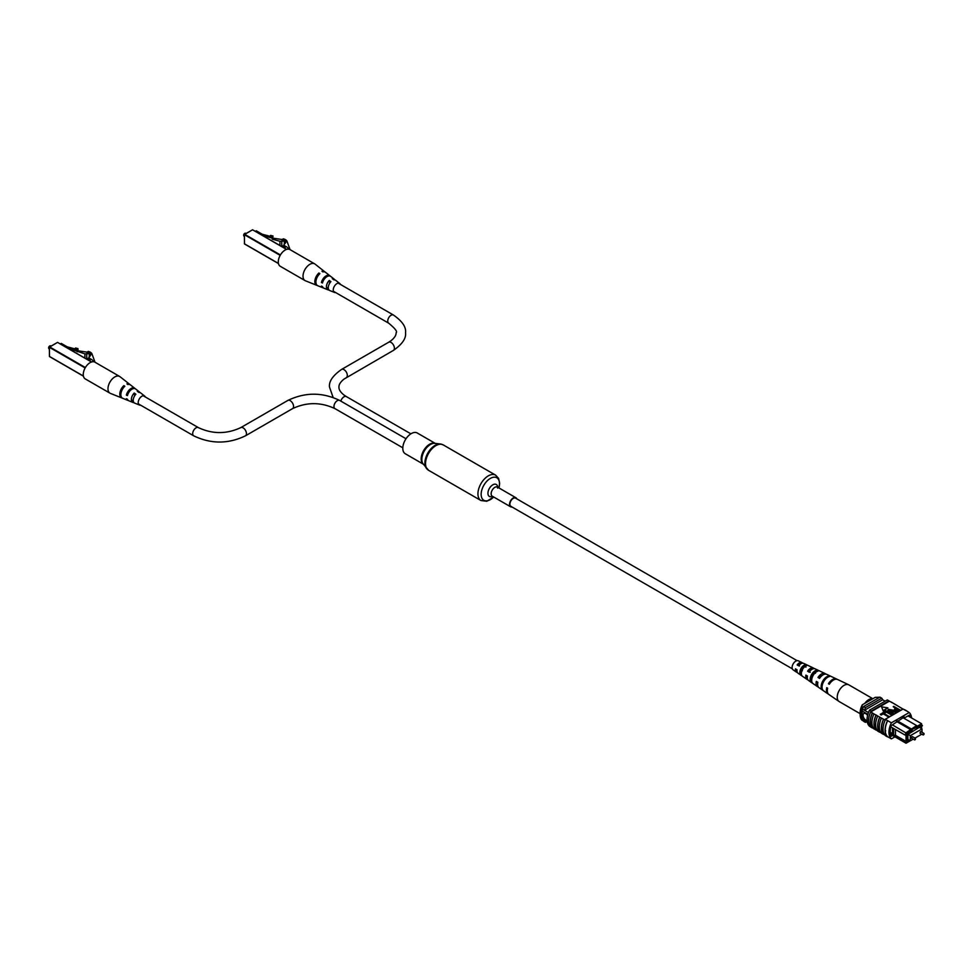 <?xml version="1.0" encoding="UTF-8"?>
<svg xmlns="http://www.w3.org/2000/svg" width="973" height="973" viewBox="0 0 973 973"><rect width="100%" height="100%" fill="white"/><g stroke="black" fill="none" stroke-linecap="round" stroke-linejoin="round"><path stroke-width="1.46" d="M792.338 668.828L510.886 506.337A4.719 2.724 -60 0 1 510.156 502.555A4.719 2.724 -60 0 1 513.245 498.395A4.719 2.724 -60 0 1 515.605 498.164L797.057 660.655M516.748 498.821A5.242 3.028 120 0 0 515.86 497.714A5.242 3.028 120 0 0 511.822 499.113A5.242 3.028 120 0 0 509.536 504.391A5.242 3.028 120 0 0 510.618 506.787A5.242 3.028 120 0 0 512.029 506.994M435.308 443.42L417.271 432.997A11.992 6.92 120 0 0 408.04 436.208A11.992 6.92 120 0 0 402.798 448.273A11.992 6.92 120 0 0 405.291 453.759L423.328 464.182M912.504 736.975L911.871 736.61L911.421 738.118L914.511 739.894L914.961 738.398L915.496 739.188M921.066 732.037L920.434 731.672L919.996 733.168L923.085 734.956L923.523 733.447L924.07 734.25M921.99 732.268L921.99 728.923L919.57 727.524M921.99 728.923L910.314 735.673L907.882 734.274M910.314 735.673L910.314 740.806L907.882 739.407M910.314 740.806L913.209 739.139M914.985 738.106L921.772 734.189M867.588 715.471A3.928 2.274 -120 0 0 865.8 713.683A3.928 2.274 -120 0 0 863.829 713.489A3.928 2.274 -120 0 0 863.233 716.639A3.928 2.274 -120 0 0 865.8 720.105A3.928 2.274 -120 0 0 867.101 720.482A3.928 2.274 -120 0 1 865.812 720.093A3.928 2.274 -120 0 1 863.246 716.639A3.928 2.274 -120 0 1 863.842 713.489M893.615 728.485L892.496 727.853L892.496 734.627L893.615 735.272L893.615 728.485L905.121 735.077L906.033 732.742L916.602 725.566L903.005 717.709M895.464 729.507L895.464 735.308L893.615 735.272L906.033 743.226L890.465 734.238M892.496 734.627L890.319 733.387M892.436 724.885L906.909 733.508L906.909 742.715L910.266 740.781M890.842 726.831L892.496 727.853M921.601 728.704L921.601 726.211L922.428 725.736L921.845 724.897L912.151 729.422L912.151 730.492L906.909 733.508M909.183 740.161L907.882 741.304L907.882 733.837L908.721 733.362M920.859 728.278L920.859 726.345L909.183 733.63M868.475 712.552L862.65 709.183A13.902 8.027 120 0 0 862.09 711.008L862.09 718.5A13.902 8.027 120 0 0 862.65 719.679A15.726 9.085 120 0 0 863.574 721.285L865.435 722.355L866.359 721.82M867.88 714.352L862.09 711.008M867.198 721.455L862.09 718.5M867.369 722.404L862.65 719.679M885.114 701.18L882.669 699.769A15.483 8.939 120 0 0 881.745 698.2L879.896 697.13L863.574 706.544A15.726 9.085 120 0 0 862.65 709.183M897.447 720.92L912.151 729.422M896.51 721.455L912.151 730.492M916.602 726.636L921.601 723.742L908.004 715.897M881.745 698.2L865.435 707.614A15.726 9.085 120 0 0 864.51 710.254L882.669 699.769M865.435 707.614L863.574 706.544M864.51 720.75A15.726 9.085 120 0 0 865.435 722.355M909.183 740.55L907.882 739.796M921.845 724.897L922.428 725.736M922.44 732.523L921.99 731.587M906.325 735.029L905.121 735.077M895.464 735.308L906.033 741.402L906.033 735.041M905.121 741.937L906.325 741.876M907.14 741.402L906.033 741.402M892.496 733.593L890.21 732.268M916.602 726.855L916.602 725.566M906.033 743.226L906.909 742.715M862.297 704.829L861.823 707.237A14.425 8.331 120 0 0 860.168 714.62L860.168 712.479A11.798 6.811 -60 0 1 862.297 704.829L875.25 697.349L879.701 697.24M861.823 707.237L862.929 707.882A14.425 8.331 120 0 0 862.929 720.725L863.124 720.616M860.168 714.62A14.425 8.331 120 0 0 861.823 720.081L862.929 720.725M911.579 717.952A15.726 9.085 120 0 0 909.183 712.54L891.39 722.817A15.726 9.085 120 0 0 891.39 738.872L887.68 736.731A15.726 9.085 -60 0 1 885.235 730.115L885.71 730.905M902.956 709.074L894.905 704.197A15.969 9.219 -60 0 1 895.306 704.659M894.905 704.197L891.207 702.056A15.969 9.219 -60 0 1 891.596 702.518M891.207 702.056L889.334 701.205A15.726 9.085 120 0 0 888.981 700.876L887.303 699.915L869.509 710.181A15.726 9.085 120 0 0 869.509 726.247L870.421 726.77M909.183 712.54L905.681 710.266A15.969 9.219 -60 0 1 906.228 710.837M905.681 710.266L903.066 709.013L885.272 719.278L887.68 720.677L885.637 719.497M884.688 734.883L883.618 734.262A15.726 9.085 -60 0 1 883.618 719.278L884.919 720.02A15.726 9.085 -60 0 1 885.272 719.278M885.235 730.115A15.726 9.085 -60 0 1 887.68 720.677L891.39 722.817M889.444 716.335L888.945 717.162L883.216 713.854L881.185 715.021L880.431 714.583L882.961 712.589L889.444 716.87M892.569 714.535L892.059 715.362L886.33 712.054L884.311 713.221L883.545 712.783L886.075 710.789L892.569 715.07M893.409 714.048L889.675 711.895L888.385 709.353L892.788 710.095L896.522 712.248L889.188 709.779L890.173 711.604L893.919 713.756L893.409 714.583L889.675 712.431L888.385 709.889M888.385 709.353L887.875 710.387M896.024 712.54L888.836 710.594M898.736 710.971L895.318 710.777L894.832 708.758L895.853 708.162L893.749 706.362L900.232 710.108L897.836 711.883L895.318 711.312L894.832 709.293M894.832 708.758L894.248 709.804M895.391 708.429L893.238 706.653M883.265 711.068L887.899 707.858L881.574 706.872L883.265 711.068L881.574 706.872M883.618 719.278L873.961 713.927A15.969 9.219 120 0 0 873.961 728.923L876.199 729.981A15.726 9.085 -60 0 1 876.199 714.997M873.961 713.927L870.628 712.005L889.334 701.205M879.701 717.247A15.969 9.219 120 0 0 879.701 732.231L877.67 731.064A15.969 9.219 120 0 1 877.67 716.067M877.281 730.601L876.199 729.981M873.572 728.461L872.501 727.84A15.726 9.085 -60 0 1 872.501 712.856M872.295 712.966A15.969 9.219 120 0 0 872.295 727.95L872.501 727.84M872.295 727.95L870.628 726.989A15.969 9.219 -60 0 1 870.628 712.005M883.411 719.388A15.969 9.219 120 0 0 883.411 734.372L883.618 734.262M883.411 734.372L881.38 733.204A15.969 9.219 120 0 1 881.38 718.208M880.991 732.742L879.908 732.122A15.726 9.085 -60 0 1 879.908 717.137M887.68 736.731L887.473 736.865A15.969 9.219 -60 0 1 887.473 720.786M885.43 719.606A15.969 9.219 120 0 0 885.43 735.685L887.473 736.865M876.004 715.106A15.969 9.219 120 0 0 876.004 730.091M888.981 700.876L871.176 711.154A15.726 9.085 120 0 0 870.823 711.883M871.176 711.154L869.509 710.181M903.443 709.22L905.474 710.399M910.083 717.089A15.726 9.085 120 0 0 909.366 715.106L904.221 718.074L904.221 717.004L891.207 725.603A15.726 9.085 120 0 0 891.207 736.306L892.618 735.479M903.297 717.539L904.221 718.074M891.39 738.872L894.941 736.816M896.607 708.599L895.549 709.208L895.792 710.46L898.967 709.962L896.607 708.599L895.549 709.743L895.792 710.995M895.549 709.743L895.792 710.46M898.505 710.229L896.607 709.135M892.059 714.827L886.33 711.518L884.311 713.221M884.311 712.686L883.545 712.248M888.945 716.627L883.216 713.318L881.185 715.021M881.185 714.486L880.431 714.048M883.265 710.533L887.899 707.858M860.168 713.695L839.225 701.594A9.657 5.57 -60 0 1 839.006 701.46A9.657 5.57 -60 0 1 838.337 692.229A9.657 5.57 -60 0 1 847.787 684.481A9.657 5.57 -60 0 1 848.651 684.749A9.657 5.57 -60 0 1 848.87 684.87L872.866 698.723M864.815 703.37A9.657 5.57 -60 0 1 872.501 698.748A9.657 5.57 -60 0 1 872.732 698.796M806.921 675.736A4.877 2.822 120 0 0 807.298 677.366M811.835 676.576A4.877 2.822 120 0 0 812.139 676.223L812.613 676.49M817.612 682.17A5.424 3.138 120 0 0 817.697 683.314M796.242 669.315A4.342 2.505 120 0 0 796.96 671.042M801.691 671.455A4.415 2.554 -60 0 1 800.791 672.063M802.409 670.725L800.706 669.765M811.701 679.957A5.12 2.955 -60 0 1 812.054 675.98A5.12 2.955 -60 0 1 815.569 672.1L815.861 672.246M801.351 673.644L801.168 673.535A4.573 2.639 -60 0 1 801.314 669.655A4.573 2.639 -60 0 1 804.27 666.262L805.948 667.137M839.006 701.46L828.923 694.515A8.672 5.011 -60 0 1 827.646 688.203L826.758 687.668A8.587 4.962 120 0 0 828.023 693.895L819.059 687.716A7.723 4.451 -60 0 1 817.867 682.328L816.311 681.392A7.565 4.366 120 0 0 817.49 686.634L808.527 680.455A6.702 3.868 -60 0 1 807.444 676.053L805.887 675.116A6.543 3.783 120 0 0 806.958 679.373A6.543 3.783 120 0 0 807.845 679.738M811.482 678.351A6.543 3.783 120 0 0 812.139 677.719M817.49 686.634A7.565 4.366 120 0 0 818.366 687.023M806.958 679.373L797.994 673.194A5.668 3.272 -60 0 1 797.021 669.777L795.464 668.84A5.522 3.187 120 0 0 796.425 672.112A5.522 3.187 120 0 0 797.337 672.44M802.676 663.185A5.522 3.187 120 0 0 801.947 662.564L798.249 660.813A5.193 3.004 120 0 0 792.703 664.827A5.193 3.004 120 0 0 793.068 669.789L796.425 672.112M822.976 682.997A8.149 4.707 120 0 0 823.462 690.745L822.562 690.125A8.064 4.658 -60 0 1 822.088 682.462A8.064 4.658 -60 0 1 828.558 676.04L829.543 676.503A8.149 4.707 120 0 0 822.976 682.997M812.516 676.721A7.127 4.123 120 0 0 812.808 683.387L811.227 682.292A6.981 4.026 -60 0 1 810.959 675.785A6.981 4.026 -60 0 1 816.347 670.275L818.062 671.09A7.127 4.123 120 0 0 812.516 676.721M802.056 670.433A6.106 3.527 120 0 0 802.166 676.016L800.584 674.921A5.96 3.442 -60 0 1 800.499 669.509A5.96 3.442 -60 0 1 804.866 664.875L806.568 665.678A6.106 3.527 120 0 0 802.056 670.433M837.072 679.312A8.587 4.962 120 0 0 836.598 679.032A8.587 4.962 120 0 0 828.424 683.739L829.312 684.274A8.672 5.011 -60 0 1 837.583 679.495L848.651 684.749M825.822 674.107A7.565 4.366 120 0 0 825.043 673.535A7.565 4.366 120 0 0 817.989 677.463L819.546 678.4A7.723 4.451 -60 0 1 826.77 674.362L836.598 679.032M814.255 668.633A6.543 3.783 120 0 0 813.501 668.05A6.543 3.783 120 0 0 807.566 671.188L809.11 672.124A6.702 3.868 -60 0 1 815.216 668.865L825.043 673.535M801.947 662.564A5.522 3.187 120 0 0 797.142 664.912L798.699 665.848A5.668 3.272 -60 0 1 803.662 663.379L813.501 668.05M819.825 677.962A5.193 3.004 120 0 0 820.251 676.661M798.675 664.316A4.16 2.408 -60 0 1 798.419 665.35M822.27 675.384A5.424 3.138 120 0 0 819.339 677.707L819.813 677.986M811.932 669.339A4.877 2.822 120 0 0 808.624 671.382L810.217 672.319M815.508 673.255L813.805 672.294M801.278 663.562A4.342 2.505 120 0 0 797.921 665.058L799.514 665.994M829.531 683.934L828.424 683.739M819.339 677.707L817.989 677.463M808.624 671.382L807.566 671.188M797.921 665.058L797.142 664.912M828.558 676.04L828.145 677.013M811.737 681.1L811.227 682.292M816.347 670.275L815.569 672.1M801.168 673.535L800.584 674.921M804.866 664.875L804.27 666.262M49.708 346.023A1.338 0.766 -60 0 0 48.65 347.702L48.65 347.981A1.666 0.961 120 0 0 48.991 348.735L49.331 348.93M50.997 346.047L50.657 345.853A1.666 0.961 120 0 0 49.83 345.938A1.666 0.961 120 0 0 48.65 347.981M60.375 343.931L61.275 343.408L67.161 346.814L75.018 348.93M75.018 348.687L77.439 349.331L77.439 350.426L75.018 349.769L75.018 348.687L75.59 347.993L77.998 348.638L77.998 350.815L88.555 352.348L89.285 353.686L84.906 353.868L67.684 348.139M77.208 351.788L77.998 350.815M77.439 349.331L77.998 348.638M84.906 358.088L84.906 353.868M89.285 356.556L89.285 353.686M88.871 358.538L86.719 358.392L86.719 353.491M86.719 358.392L85.77 358.587M93.299 361.737L93.128 361.238A6.665 3.843 0 0 0 90.124 358.769L88.871 357.322L90.805 354.926A6.361 3.673 0 0 0 90.817 354.707A6.361 3.673 0 0 0 90.161 353.077A2.773 1.593 0 0 0 87.388 351.971L88.312 351.435A6.239 3.6 180 0 1 92.094 354.184L95.013 362.236M90.161 356.082L90.161 353.077M87.388 352.749L87.388 351.971M130.078 384.676A7.906 4.561 120 0 0 129.677 384.299L120.02 376.709A9.657 5.57 120 0 0 119.643 376.454A9.657 5.57 120 0 0 114.814 376.928A9.657 5.57 120 0 0 107.979 388.762A9.657 5.57 120 0 0 109.985 393.177A9.657 5.57 120 0 0 110.399 393.384L121.795 397.945A7.906 4.561 120 0 0 122.33 398.103M119.643 376.454L94.916 362.175A9.657 5.57 120 0 0 87.473 364.766A9.657 5.57 120 0 0 83.264 374.483A9.657 5.57 120 0 0 85.259 378.911L109.985 393.177M123.875 387.254L123.875 385.6A7.906 4.561 120 0 0 119.934 392.727A7.906 4.561 120 0 0 121.795 397.945M123.875 385.6L124.812 386.281A7.76 4.476 -60 0 0 120.98 393.25A7.76 4.476 -60 0 0 122.805 398.358L127.864 400.389A6.981 4.026 -60 0 1 126.368 398.699L127.427 399.173A6.823 3.941 120 0 0 128.874 400.791L132.924 402.421A6.203 3.576 120 0 0 133.933 402.579M134.238 394.612L134.238 393.056A6.203 3.576 120 0 0 132.924 402.421M134.238 393.056L135.879 394.235A5.935 3.43 -60 0 0 134.7 403.126L139.516 405.06A5.193 3.004 -60 0 1 138.434 400.985A5.193 3.004 -60 0 1 141.888 396.206A5.193 3.004 -60 0 1 144.685 396.084A5.193 3.004 -60 0 1 145.33 396.984M140.611 405.157A5.193 3.004 -60 0 1 139.516 405.06M139.747 392.496A6.203 3.576 120 0 0 139.115 391.705L135.685 389.018A6.823 3.941 120 0 0 132 389.164A6.823 3.941 120 0 0 127.427 395.585L126.368 395.111A6.981 4.026 -60 0 1 131.051 388.495A6.981 4.026 -60 0 1 134.821 388.336A6.981 4.026 -60 0 1 135.223 388.726M129.677 384.299A7.906 4.561 120 0 0 126.94 383.836L127.877 384.517A7.76 4.476 -60 0 1 130.528 384.967L134.821 388.336M139.115 391.705A6.203 3.576 120 0 0 137.29 391.28L138.944 392.472A5.935 3.43 -60 0 1 140.611 392.885L144.685 396.084M126.368 395.111L127.864 394.247M244.734 233.423A1.338 0.766 -60 0 0 243.676 235.101L243.676 235.381A1.666 0.961 120 0 0 244.028 236.135L244.357 236.33M246.023 233.447L245.695 233.252A1.666 0.961 120 0 0 244.855 233.338A1.666 0.961 120 0 0 243.676 235.381M255.413 231.331L256.3 230.808L262.187 234.213L270.056 236.33M270.056 236.086L272.464 236.731L272.464 237.826L270.056 237.169L270.056 236.086L270.616 235.393L273.036 236.038L272.245 239.188L272.245 238.105L262.71 235.539M272.464 236.731L273.036 236.038M279.932 245.488L279.932 241.268L272.245 239.188M273.06 238.178L283.593 239.747L284.323 241.073L279.932 241.268M284.323 243.955L284.323 241.073M283.897 245.938L281.756 245.792L281.756 240.89M281.756 245.792L280.796 245.987M288.336 249.137L288.154 248.638A6.665 3.843 0 0 0 285.15 246.169L283.897 244.722L285.831 242.326A6.361 3.673 0 0 0 285.843 242.107A6.361 3.673 0 0 0 285.186 240.477A2.773 1.593 0 0 0 282.413 239.37L283.35 238.835A6.239 3.6 180 0 1 287.132 241.584L290.039 249.635M285.186 243.481L285.186 240.477M282.413 240.149L282.413 239.37M325.104 272.075A7.906 4.561 120 0 0 324.702 271.698L315.057 264.109A9.657 5.57 120 0 0 314.668 263.853A9.657 5.57 120 0 0 309.84 264.328A9.657 5.57 120 0 0 303.017 276.162A9.657 5.57 120 0 0 305.011 280.577A9.657 5.57 120 0 0 305.425 280.783L316.821 285.344A7.906 4.561 120 0 0 317.356 285.503M314.668 263.853L289.954 249.575A9.657 5.57 120 0 0 282.511 252.165A9.657 5.57 120 0 0 278.29 261.883A9.657 5.57 120 0 0 280.297 266.31L305.011 280.577M318.913 274.654L318.913 272.999A7.906 4.561 120 0 0 314.972 280.127A7.906 4.561 120 0 0 316.821 285.344M318.913 272.999L319.849 273.681A7.76 4.476 -60 0 0 316.018 280.65A7.76 4.476 -60 0 0 317.83 285.758L322.902 287.789A6.981 4.026 -60 0 1 321.406 286.098L322.464 286.573A6.823 3.941 120 0 0 323.912 288.19L327.962 289.82A6.203 3.576 120 0 0 328.959 289.978M329.263 282.012L329.263 280.455A6.203 3.576 120 0 0 327.962 289.82M329.263 280.455L330.917 281.635A5.935 3.43 -60 0 0 329.738 290.526L334.542 292.459A5.193 3.004 -60 0 1 333.471 288.385A5.193 3.004 -60 0 1 336.913 283.605A5.193 3.004 -60 0 1 339.723 283.484A5.193 3.004 -60 0 1 340.368 284.384M335.649 292.557A5.193 3.004 -60 0 1 334.542 292.459M334.785 279.896A6.203 3.576 120 0 0 334.14 279.105L330.711 276.417A6.823 3.941 120 0 0 327.025 276.563A6.823 3.941 120 0 0 322.464 282.985L321.406 282.511A6.981 4.026 -60 0 1 326.089 275.894A6.981 4.026 -60 0 1 329.859 275.736A6.981 4.026 -60 0 1 330.248 276.125M324.702 271.698A7.906 4.561 120 0 0 321.966 271.236L322.914 271.917A7.76 4.476 -60 0 1 325.566 272.367L329.859 275.736M334.14 279.105A6.203 3.576 120 0 0 332.328 278.679L333.97 279.871A5.935 3.43 -60 0 1 335.649 280.285L339.723 283.484M321.406 282.511L322.902 281.647M497.592 488.13L497.483 487.096A5.242 3.028 120 0 0 493.433 488.495A5.242 3.028 120 0 0 491.146 493.773A5.242 3.028 120 0 0 492.229 496.169L510.618 506.787M497.69 487.218A6.908 3.989 120 0 0 492.63 484.931A6.908 3.989 120 0 0 487.935 493.275A6.908 3.989 120 0 0 492.447 496.291M499.514 483.727A12.99 7.492 120 0 0 490.331 478.424A12.99 7.492 120 0 0 481.149 494.32A12.99 7.492 120 0 0 493.652 496.996L486.816 501.253L480.966 500.536A14.656 8.453 120 0 1 477.938 493.822A14.656 8.453 120 0 1 484.335 479.081A14.656 8.453 120 0 1 495.622 475.152L498.602 478.4L499.636 483.228L498.918 487.923A12.99 7.492 120 0 0 499.514 483.727M441.864 444.369A14.473 8.356 120 0 0 440.368 443.98L443.226 444.904A14.656 8.453 120 0 0 431.939 448.833A14.656 8.453 120 0 0 425.542 463.574A14.656 8.453 120 0 0 428.57 470.287L480.966 500.536M428.57 470.287L423.048 463.805A12.175 7.03 120 0 1 421.832 459.414A12.175 7.03 120 0 1 426.186 448.249A12.175 7.03 120 0 1 434.846 443.36L440.368 443.98A14.473 8.356 120 0 0 430.078 449.794A14.473 8.356 120 0 0 424.897 463.051A14.473 8.356 120 0 0 426.344 468.268A14.473 8.356 120 0 0 427.427 469.375M435.247 443.408A11.992 6.92 120 0 0 426.162 447.106A11.992 6.92 120 0 0 421.187 458.891A11.992 6.92 120 0 0 423.291 464.121M923.523 734.907L923.973 733.411L920.884 731.623M914.961 739.857L915.411 738.349L912.321 736.573M402.81 447.799L334.943 408.611C320.822 402.019 306.702 402.019 292.581 408.611L245.488 435.807A4.719 2.724 -120 0 0 246.461 433.642A4.719 2.724 -120 0 0 244.405 428.886A4.719 2.724 -120 0 0 240.769 427.621C226.648 434.213 212.528 434.213 198.395 427.621L143.165 395.731M245.488 435.807C228.217 444.114 210.946 444.114 193.676 435.807A4.719 2.724 -60 0 1 192.703 433.642A4.719 2.724 -60 0 1 194.758 428.886A4.719 2.724 -60 0 1 198.395 427.621M334.943 408.611A4.719 2.724 -60 0 1 333.97 406.459A4.719 2.724 -60 0 1 336.026 401.703A4.719 2.724 -60 0 1 339.662 400.438C322.404 392.131 305.133 392.131 287.862 400.438L240.769 427.621M292.581 408.611A4.719 2.724 -120 0 0 293.554 406.459A4.719 2.724 -120 0 0 291.499 401.703A4.719 2.724 -120 0 0 287.862 400.438M333.094 397.41L329.506 387.084C328.777 381.44 332.815 375.554 341.62 369.399L388.714 342.216A4.719 2.724 60 0 1 392.35 343.481A4.719 2.724 60 0 1 394.406 348.225A4.719 2.724 60 0 1 393.433 350.389L344.041 379.081C340.477 381.951 338.786 384.627 338.945 387.084C338.786 389.541 340.477 392.204 344.041 395.074L346.339 396.583A4.719 2.724 -60 0 0 340.854 401.131M388.714 342.216L391.012 340.708C394.576 337.826 396.266 335.162 396.108 332.705C397.604 331.696 395.135 328.533 388.714 323.194A4.719 2.724 -60 0 1 387.741 321.041A4.719 2.724 -60 0 1 389.796 316.286A4.719 2.724 -60 0 1 393.433 315.021L338.19 283.131M341.62 369.399A4.719 2.724 60 0 1 345.257 370.664A4.719 2.724 60 0 1 347.325 375.408A4.719 2.724 60 0 1 346.339 377.573M83.41 376.04L49.428 356.422L83.41 376.04M91.511 362.017L57.529 342.387L49.659 346.935L85.381 367.551M85.15 367.964L49.428 347.337L49.428 356.142M57.285 342.532L49.331 347.203L49.501 356.568L83.435 376.174M91.632 361.968L57.76 342.532M90.124 361.105L90.124 358.769M278.436 263.44L244.454 243.822L278.436 263.44M286.536 249.416L252.554 229.786L244.697 234.335L280.406 254.95M280.175 255.364L244.454 234.736L244.454 243.542M252.323 229.932L244.357 234.602L244.527 243.968L278.473 263.574M286.67 249.368L252.798 229.932M285.15 248.492L285.15 246.169M497.483 487.096L515.86 497.714M443.226 444.904L495.622 475.152M131.89 389.224L130.844 388.628M406.021 438.75L339.662 400.438M193.676 435.807L138.446 403.904M133.252 400.912L131.391 399.842M393.433 350.389C402.25 344.235 406.276 338.349 405.546 332.705C406.276 327.074 402.25 321.175 393.433 315.021M388.714 323.194L333.471 291.304M328.29 288.312L326.429 287.242M326.928 276.624L325.882 276.028M410.874 433.836L346.339 396.583M88.871 360.375L88.871 357.322M283.897 247.774L283.897 244.722"/></g></svg>

